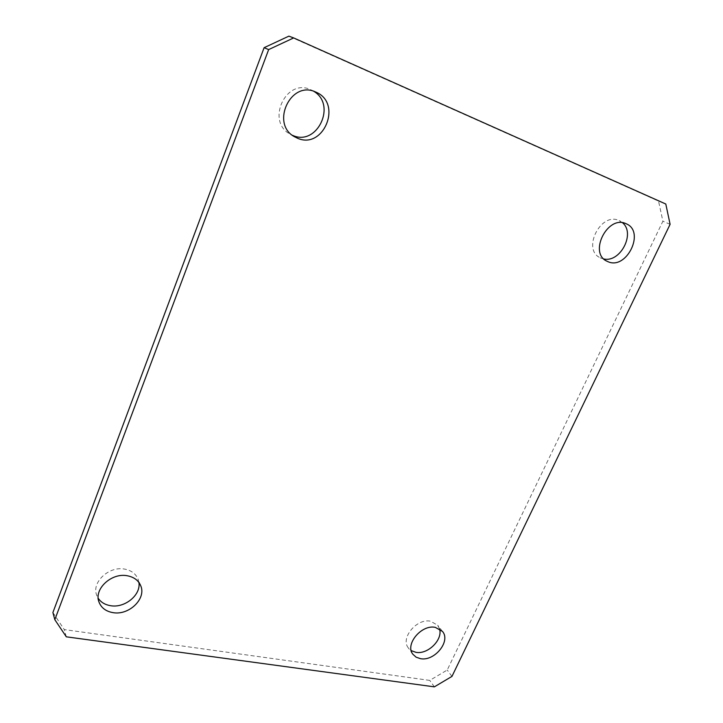 <?xml version="1.0" encoding="UTF-8"?>
<svg xmlns="http://www.w3.org/2000/svg" width="723" height="723" viewBox="0 0 723 723"><rect width="100%" height="100%" fill="white"/><g stroke="black" fill="none" stroke-linecap="round" stroke-linejoin="round"><path stroke-width="0.54" stroke-dasharray="3.62 2.71" d="M622.512 222.747L619.033 220.533C600.741 211.649 581.744 249.652 600.198 257.759L603.832 258.97M439.485 628.829L437.695 625.268L430.565 621.211C416.81 618.084 400.19 638.102 408.323 647.916L411.224 650.628M138.897 582.458L137.976 578.942C135.671 573.673 131.261 570.393 124.718 569.118C109.209 565.811 91.487 582.132 96.62 595.011L98.22 598.301M313.755 91.297L310.655 89.67C285.883 77.768 265.829 121.419 289.95 134.026L292.354 135.255M52.896 612.544L64.293 629.588L429.76 680.397L447.221 670.04L662.892 221.229L658.545 201.084L288.875 36.15M66.308 636.818L64.293 629.588M434.378 686.85L429.76 680.397M451.965 676.394L447.221 670.04M670.104 224.311L662.892 221.229M665.793 204.022L658.545 201.084M606.931 261.202L600.198 257.759M412.887 654.27L408.323 647.916M98.943 601.925L96.62 595.011M294.595 136.783L289.95 134.026M316.285 92.291L311.378 89.986M140.669 585.63L137.976 578.942M442.485 631.423L437.695 625.268M626.245 223.787L619.295 220.651"/><path stroke-width="1.08" d="M625.982 223.678C607.6 214.74 588.377 253.068 606.931 261.202L608.025 261.699C626.642 270.239 645.503 231.532 626.245 223.787L625.982 223.678M411.224 650.628L415.933 652.327C427.935 654.713 443.154 639.539 439.485 628.829M435.318 627.365C421.491 624.256 404.717 644.428 412.887 654.27L416.132 657.189L420.524 658.68C434.586 661.527 451.053 641.147 442.485 631.423L435.318 627.365M98.22 598.301C100.958 602.322 105.07 604.78 110.538 605.693C124.799 608.332 141.102 594.948 138.897 582.458M127.311 575.77C111.676 572.48 93.773 588.965 98.943 601.925C101.184 607.808 105.856 611.378 112.969 612.634C129.065 615.653 146.633 598.536 140.669 585.63C138.355 580.325 133.909 577.044 127.311 575.77M292.354 135.255L292.896 135.481C317.063 146.462 337.017 104.88 313.755 91.297M315.571 91.975C290.583 79.973 270.275 124.076 294.595 136.783L297.56 138.247C323.443 149.887 342.711 103.597 316.285 92.291L315.571 91.975M293.674 37.921L268.658 49.589L54.821 619.692L66.308 636.818L434.378 686.85L451.965 676.394L670.104 224.311L665.793 204.022L293.674 37.921L288.875 36.15L264.112 47.682L52.896 612.544L54.821 619.692M603.832 258.97C620.271 262.91 635.707 233.285 622.512 222.747M268.658 49.589L264.112 47.682"/></g></svg>
